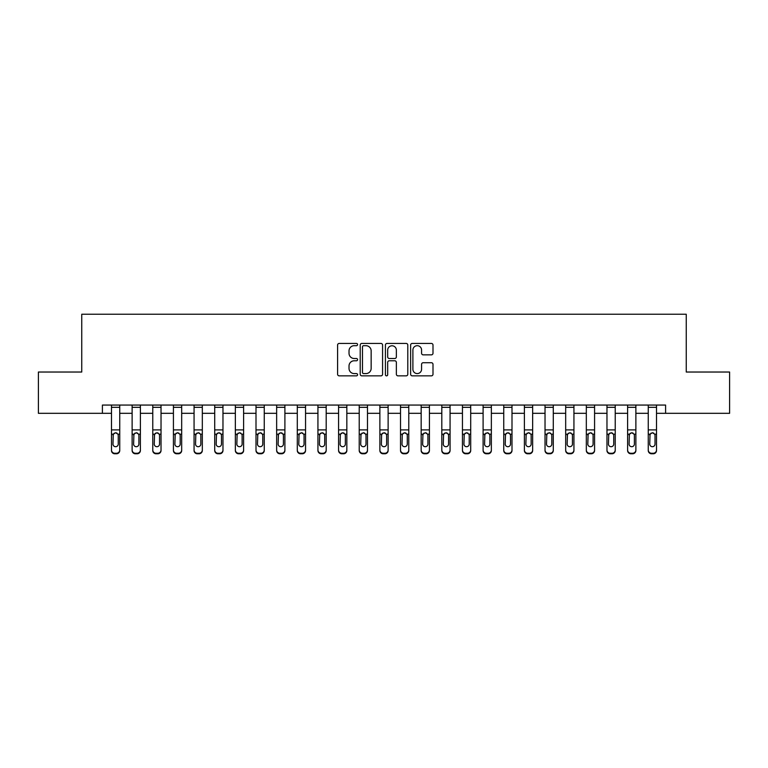 <?xml version="1.0" encoding="UTF-8"?>
<svg xmlns="http://www.w3.org/2000/svg" width="768" height="768" viewBox="0 0 768 768"><rect width="100%" height="100%" fill="white"/><g stroke="black" fill="none" stroke-linecap="round" stroke-linejoin="round"><path stroke-width="1.15" d="M357.571 344.563A1.133 1.133 0 0 0 356.438 343.43L339.216 343.43A1.622 1.622 0 0 0 337.594 345.053L337.594 374.227A1.622 1.622 0 0 0 339.216 375.85L356.438 375.85A1.133 1.133 0 0 0 357.571 374.717A1.133 1.133 0 0 0 356.438 373.584L354.211 373.584A5.184 5.184 0 0 1 349.027 368.39L349.027 365.962A5.184 5.184 0 0 1 354.211 360.778L356.438 360.778A1.133 1.133 0 0 0 357.571 359.635A1.133 1.133 0 0 0 356.438 358.502L354.211 358.502A5.184 5.184 0 0 1 349.027 353.318L349.027 350.88A5.184 5.184 0 0 1 354.211 345.696L356.438 345.696A1.133 1.133 0 0 0 357.571 344.563M431.376 354.854A1.622 1.622 0 0 0 432.998 353.232L432.998 345.053A1.622 1.622 0 0 0 431.376 343.43L412.253 343.43A1.622 1.622 0 0 0 410.63 345.053L410.63 374.227A1.622 1.622 0 0 0 412.253 375.85L431.376 375.85A1.622 1.622 0 0 0 432.998 374.227L432.998 364.339A1.622 1.622 0 0 0 431.376 362.717L423.187 362.717A1.622 1.622 0 0 0 421.574 364.339L421.574 369.245A4.339 4.339 0 0 1 417.235 373.584A4.339 4.339 0 0 1 412.896 369.245L412.896 350.035A4.339 4.339 0 0 1 417.235 345.696A4.339 4.339 0 0 1 421.574 350.035L421.574 353.232A1.622 1.622 0 0 0 423.187 354.854L431.376 354.854M102.403 413.318L38.4 413.318L38.4 372.029L81.754 372.029L81.754 314.218L686.246 314.218L686.246 372.029L729.6 372.029L729.6 413.318L665.597 413.318L665.597 405.062L102.403 405.062L102.403 413.318L111.485 413.318M382.579 345.053A1.622 1.622 0 0 0 380.957 343.43L361.834 343.43A1.622 1.622 0 0 0 360.211 345.053L360.211 374.227A1.622 1.622 0 0 0 361.834 375.85L380.957 375.85A1.622 1.622 0 0 0 382.579 374.227L382.579 345.053M387.043 343.43L406.166 343.43A1.622 1.622 0 0 1 407.789 345.053L407.789 374.227A1.622 1.622 0 0 1 406.166 375.85L397.987 375.85A1.622 1.622 0 0 1 396.365 374.227L396.365 362.39A1.622 1.622 0 0 0 394.742 360.778L389.309 360.778A1.622 1.622 0 0 0 387.686 362.39L387.686 374.717A1.133 1.133 0 0 1 386.554 375.85A1.133 1.133 0 0 1 385.421 374.717L385.421 345.053A1.622 1.622 0 0 1 387.043 343.43M119.741 413.318L132.125 413.318M140.39 413.318L152.774 413.318M161.03 413.318L173.424 413.318M181.68 413.318L194.064 413.318M202.32 413.318L214.714 413.318M222.97 413.318L235.354 413.318M243.61 413.318L256.003 413.318M264.259 413.318L276.643 413.318M284.899 413.318L297.293 413.318M305.549 413.318L317.933 413.318M326.189 413.318L338.582 413.318M346.838 413.318L359.222 413.318M367.488 413.318L379.872 413.318M388.128 413.318L400.512 413.318M408.778 413.318L421.162 413.318M429.418 413.318L441.811 413.318M450.067 413.318L462.451 413.318M470.707 413.318L483.101 413.318M491.357 413.318L503.741 413.318M511.997 413.318L524.39 413.318M532.646 413.318L545.03 413.318M553.286 413.318L565.68 413.318M573.936 413.318L586.32 413.318M594.576 413.318L606.97 413.318M615.226 413.318L627.61 413.318M635.875 413.318L648.259 413.318M656.515 413.318L665.597 413.318M363.61 345.696A1.133 1.133 0 0 0 362.477 346.829L362.477 372.442A1.133 1.133 0 0 0 363.61 373.584L365.962 373.584A5.184 5.184 0 0 0 371.155 368.39L371.155 350.88A5.184 5.184 0 0 0 365.962 345.696L363.61 345.696M396.365 350.112A4.339 4.339 0 0 0 392.026 345.782A4.339 4.339 0 0 0 387.686 350.112L387.686 356.88A1.622 1.622 0 0 0 389.309 358.502L394.742 358.502A1.622 1.622 0 0 0 396.365 356.88L396.365 350.112M111.485 405.062L111.485 449.99A3.302 3.274 -0 0 0 114.787 453.264L116.438 453.264A3.302 3.274 -0 0 0 119.741 449.99L119.741 450.499A3.302 3.274 180 0 1 116.438 453.782L116.438 453.264M119.741 434.688L119.741 450.499M118.253 444.086L118.253 435.389L118.253 444.086A2.64 2.621 180 0 1 115.613 446.707A2.64 2.621 180 0 0 118.253 444.086M112.973 444.605L112.973 444.086A2.64 2.621 180 0 0 115.613 446.707M114.23 433.123L112.973 435.187M116.995 433.123L115.613 432.73L117.965 434.17L118.253 435.389M119.741 405.062L119.741 449.99M114.787 453.264L114.787 453.782L116.438 453.782M114.787 453.782A3.302 3.274 180 0 1 111.485 450.499M111.485 434.17L113.261 434.17L112.973 444.086M113.261 434.17L115.613 432.73M132.125 405.062L132.125 449.99A3.302 3.274 -0 0 0 135.437 453.264L137.088 453.264A3.302 3.274 -0 0 0 140.39 449.99L140.39 450.499A3.302 3.274 180 0 1 137.088 453.782L137.088 453.264M140.39 434.688L140.39 450.499M138.902 444.086L138.902 435.389L138.902 444.086A2.64 2.621 180 0 1 136.262 446.707A2.64 2.621 180 0 0 138.902 444.086M133.613 444.605L133.613 444.086A2.64 2.621 180 0 0 136.262 446.707M134.88 433.123L133.613 435.187M137.635 433.123L136.262 432.73L138.605 434.17L138.902 435.389M152.774 405.062L152.774 449.99A3.302 3.274 -0 0 0 156.077 453.264L157.728 453.264A3.302 3.274 -0 0 0 161.03 449.99L161.03 450.499A3.302 3.274 180 0 1 157.728 453.782L157.728 453.264M161.03 434.688L161.03 450.499M159.542 444.086L159.542 435.389L159.542 444.086A2.64 2.621 180 0 1 156.902 446.707A2.64 2.621 180 0 0 159.542 444.086M154.262 444.605L154.262 444.086A2.64 2.621 180 0 0 156.902 446.707M155.52 433.123L154.262 435.187M158.285 433.123L156.902 432.73L159.254 434.17L159.542 435.389M173.424 405.062L173.424 449.99A3.302 3.274 -0 0 0 176.726 453.264L178.378 453.264A3.302 3.274 -0 0 0 181.68 449.99L181.68 450.499A3.302 3.274 180 0 1 178.378 453.782L178.378 453.264M181.68 434.688L181.68 450.499M180.192 444.086L180.192 435.389L180.192 444.086A2.64 2.621 180 0 1 177.552 446.707A2.64 2.621 180 0 0 180.192 444.086M174.902 444.605L174.902 444.086A2.64 2.621 180 0 0 177.552 446.707M176.17 433.123L174.902 435.187M178.925 433.123L177.552 432.73L179.894 434.17L180.192 435.389M140.39 405.062L140.39 449.99M135.437 453.264L135.437 453.782L137.088 453.782M135.437 453.782A3.302 3.274 180 0 1 132.125 450.499M132.125 434.17L133.91 434.17L133.613 444.086M133.91 434.17L136.262 432.73M161.03 405.062L161.03 449.99M156.077 453.264L156.077 453.782L157.728 453.782M156.077 453.782A3.302 3.274 180 0 1 152.774 450.499M152.774 434.17L154.55 434.17L154.262 444.086M154.55 434.17L156.902 432.73M181.68 405.062L181.68 449.99M176.726 453.264L176.726 453.782L178.378 453.782M176.726 453.782A3.302 3.274 180 0 1 173.424 450.499M173.424 434.17L175.2 434.17L174.902 444.086M175.2 434.17L177.552 432.73M194.064 405.062L194.064 449.99A3.302 3.274 -0 0 0 197.366 453.264L199.018 453.264A3.302 3.274 -0 0 0 202.32 449.99L202.32 450.499A3.302 3.274 180 0 1 199.018 453.782L199.018 453.264M202.32 434.688L202.32 450.499M200.832 444.086L200.832 435.389L200.832 444.086A2.64 2.621 180 0 1 198.192 446.707A2.64 2.621 180 0 0 200.832 444.086M195.552 444.605L195.552 444.086A2.64 2.621 180 0 0 198.192 446.707M196.819 433.123L195.552 435.187M199.574 433.123L198.192 432.73L200.544 434.17L200.832 435.389M202.32 405.062L202.32 449.99M197.366 453.264L197.366 453.782L199.018 453.782M197.366 453.782A3.302 3.274 180 0 1 194.064 450.499M194.064 434.17L195.84 434.17L195.552 444.086M195.84 434.17L198.192 432.73M214.714 405.062L214.714 449.99A3.302 3.274 -0 0 0 218.016 453.264L219.667 453.264A3.302 3.274 -0 0 0 222.97 449.99L222.97 450.499A3.302 3.274 180 0 1 219.667 453.782L219.667 453.264M222.97 434.688L222.97 450.499M221.482 444.086L221.482 435.389L221.482 444.086A2.64 2.621 180 0 1 218.842 446.707A2.64 2.621 180 0 0 221.482 444.086M216.192 444.605L216.192 444.086A2.64 2.621 180 0 0 218.842 446.707M217.459 433.123L216.192 435.187M220.214 433.123L218.842 432.73L221.184 434.17L221.482 435.389M235.354 405.062L235.354 449.99A3.302 3.274 -0 0 0 238.656 453.264L240.307 453.264A3.302 3.274 -0 0 0 243.61 449.99L243.61 450.499A3.302 3.274 180 0 1 240.307 453.782L240.307 453.264M243.61 434.688L243.61 450.499M242.131 444.086L242.131 435.389L242.131 444.086A2.64 2.621 180 0 1 239.482 446.707A2.64 2.621 180 0 0 242.131 444.086M236.842 444.605L236.842 444.086A2.64 2.621 180 0 0 239.482 446.707M238.109 433.123L236.842 435.187M240.864 433.123L239.482 432.73L241.834 434.17L242.131 435.389M256.003 405.062L256.003 449.99A3.302 3.274 -0 0 0 259.306 453.264L260.957 453.264A3.302 3.274 -0 0 0 264.259 449.99L264.259 450.499A3.302 3.274 180 0 1 260.957 453.782L260.957 453.264M264.259 434.688L264.259 450.499M262.771 444.086L262.771 435.389L262.771 444.086A2.64 2.621 180 0 1 260.131 446.707A2.64 2.621 180 0 0 262.771 444.086M257.491 444.605L257.491 444.086A2.64 2.621 180 0 0 260.131 446.707M258.749 433.123L257.491 435.187M261.504 433.123L260.131 432.73L262.483 434.17L262.771 435.389M276.643 405.062L276.643 449.99A3.302 3.274 -0 0 0 279.946 453.264L281.597 453.264A3.302 3.274 -0 0 0 284.899 449.99L284.899 450.499A3.302 3.274 180 0 1 281.597 453.782L281.597 453.264M284.899 434.688L284.899 450.499M283.421 444.086L283.421 435.389L283.421 444.086A2.64 2.621 180 0 1 280.771 446.707A2.64 2.621 180 0 0 283.421 444.086M278.131 444.605L278.131 444.086A2.64 2.621 180 0 0 280.771 446.707M279.398 433.123L278.131 435.187M282.154 433.123L280.771 432.73L283.123 434.17L283.421 435.389M297.293 405.062L297.293 449.99A3.302 3.274 -0 0 0 300.595 453.264L302.246 453.264A3.302 3.274 -0 0 0 305.549 449.99L305.549 450.499A3.302 3.274 180 0 1 302.246 453.782L302.246 453.264M305.549 434.688L305.549 450.499M304.061 444.086L304.061 435.389L304.061 444.086A2.64 2.621 180 0 1 301.421 446.707A2.64 2.621 180 0 0 304.061 444.086M298.781 444.605L298.781 444.086A2.64 2.621 180 0 0 301.421 446.707M300.038 433.123L298.781 435.187M302.794 433.123L301.421 432.73L303.773 434.17L304.061 435.389M222.97 405.062L222.97 449.99M218.016 453.264L218.016 453.782L219.667 453.782M218.016 453.782A3.302 3.274 180 0 1 214.714 450.499M214.714 434.17L216.49 434.17L216.192 444.086M216.49 434.17L218.842 432.73M243.61 405.062L243.61 449.99M238.656 453.264L238.656 453.782L240.307 453.782M238.656 453.782A3.302 3.274 180 0 1 235.354 450.499M235.354 434.17L237.13 434.17L236.842 444.086M237.13 434.17L239.482 432.73M264.259 405.062L264.259 449.99M259.306 453.264L259.306 453.782L260.957 453.782M259.306 453.782A3.302 3.274 180 0 1 256.003 450.499M256.003 434.17L257.779 434.17L257.491 444.086M257.779 434.17L260.131 432.73M284.899 405.062L284.899 449.99M279.946 453.264L279.946 453.782L281.597 453.782M279.946 453.782A3.302 3.274 180 0 1 276.643 450.499M276.643 434.17L278.429 434.17L278.131 444.086M278.429 434.17L280.771 432.73M305.549 405.062L305.549 449.99M300.595 453.264L300.595 453.782L302.246 453.782M300.595 453.782A3.302 3.274 180 0 1 297.293 450.499M297.293 434.17L299.069 434.17L298.781 444.086M299.069 434.17L301.421 432.73M317.933 405.062L317.933 449.99A3.302 3.274 -0 0 0 321.235 453.264L322.886 453.264A3.302 3.274 -0 0 0 326.189 449.99L326.189 450.499A3.302 3.274 180 0 1 322.886 453.782L322.886 453.264M326.189 434.688L326.189 450.499M324.71 444.086L324.71 435.389L324.71 444.086A2.64 2.621 180 0 1 322.061 446.707A2.64 2.621 180 0 0 324.71 444.086M319.421 444.605L319.421 444.086A2.64 2.621 180 0 0 322.061 446.707M320.688 433.123L319.421 435.187M323.443 433.123L322.061 432.73L324.413 434.17L324.71 435.389M326.189 405.062L326.189 449.99M321.235 453.264L321.235 453.782L322.886 453.782M321.235 453.782A3.302 3.274 180 0 1 317.933 450.499M317.933 434.17L319.718 434.17L319.421 444.086M319.718 434.17L322.061 432.73M338.582 405.062L338.582 449.99A3.302 3.274 -0 0 0 341.885 453.264L343.536 453.264A3.302 3.274 -0 0 0 346.838 449.99L346.838 450.499A3.302 3.274 180 0 1 343.536 453.782L343.536 453.264M346.838 434.688L346.838 450.499M345.35 444.086L345.35 435.389L345.35 444.086A2.64 2.621 180 0 1 342.71 446.707A2.64 2.621 180 0 0 345.35 444.086M340.07 444.605L340.07 444.086A2.64 2.621 180 0 0 342.71 446.707M341.328 433.123L340.07 435.187M344.093 433.123L342.71 432.73L345.062 434.17L345.35 435.389M346.838 405.062L346.838 449.99M341.885 453.264L341.885 453.782L343.536 453.782M341.885 453.782A3.302 3.274 180 0 1 338.582 450.499M338.582 434.17L340.358 434.17L340.07 444.086M340.358 434.17L342.71 432.73M359.222 405.062L359.222 449.99A3.302 3.274 -0 0 0 362.525 453.264L364.176 453.264A3.302 3.274 -0 0 0 367.488 449.99L367.488 450.499A3.302 3.274 180 0 1 364.176 453.782L364.176 453.264M367.488 434.688L367.488 450.499M366 444.086L366 435.389L366 444.086A2.64 2.621 180 0 1 363.35 446.707A2.64 2.621 180 0 0 366 444.086M360.71 444.605L360.71 444.086A2.64 2.621 180 0 0 363.35 446.707M361.978 433.123L360.71 435.187M364.733 433.123L363.35 432.73L365.702 434.17L366 435.389M367.488 405.062L367.488 449.99M362.525 453.264L362.525 453.782L364.176 453.782M362.525 453.782A3.302 3.274 180 0 1 359.222 450.499M359.222 434.17L361.008 434.17L360.71 444.086M361.008 434.17L363.35 432.73M379.872 405.062L379.872 449.99A3.302 3.274 -0 0 0 383.174 453.264L384.826 453.264A3.302 3.274 -0 0 0 388.128 449.99L388.128 450.499A3.302 3.274 180 0 1 384.826 453.782L384.826 453.264M388.128 434.688L388.128 450.499M386.64 444.086L386.64 435.389L386.64 444.086A2.64 2.621 180 0 1 384 446.707A2.64 2.621 180 0 0 386.64 444.086M381.36 444.605L381.36 444.086A2.64 2.621 180 0 0 384 446.707M382.618 433.123L381.36 435.187M385.382 433.123L384 432.73L386.352 434.17L386.64 435.389M388.128 405.062L388.128 449.99M383.174 453.264L383.174 453.782L384.826 453.782M383.174 453.782A3.302 3.274 180 0 1 379.872 450.499M379.872 434.17L381.648 434.17L381.36 444.086M381.648 434.17L384 432.73M400.512 405.062L400.512 449.99A3.302 3.274 -0 0 0 403.824 453.264L405.475 453.264A3.302 3.274 -0 0 0 408.778 449.99L408.778 450.499A3.302 3.274 180 0 1 405.475 453.782L405.475 453.264M408.778 434.688L408.778 450.499M407.29 444.086L407.29 435.389L407.29 444.086A2.64 2.621 180 0 1 404.65 446.707A2.64 2.621 180 0 0 407.29 444.086M402 444.605L402 444.086A2.64 2.621 180 0 0 404.65 446.707M403.267 433.123L402 435.187M406.022 433.123L404.65 432.73L406.992 434.17L407.29 435.389M408.778 405.062L408.778 449.99M403.824 453.264L403.824 453.782L405.475 453.782M403.824 453.782A3.302 3.274 180 0 1 400.512 450.499M400.512 434.17L402.298 434.17L402 444.086M402.298 434.17L404.65 432.73M421.162 405.062L421.162 449.99A3.302 3.274 -0 0 0 424.464 453.264L426.115 453.264A3.302 3.274 -0 0 0 429.418 449.99L429.418 450.499A3.302 3.274 180 0 1 426.115 453.782L426.115 453.264M429.418 434.688L429.418 450.499M427.93 444.086L427.93 435.389L427.93 444.086A2.64 2.621 180 0 1 425.29 446.707A2.64 2.621 180 0 0 427.93 444.086M422.65 444.605L422.65 444.086A2.64 2.621 180 0 0 425.29 446.707M423.907 433.123L422.65 435.187M426.672 433.123L425.29 432.73L427.642 434.17L427.93 435.389M429.418 405.062L429.418 449.99M424.464 453.264L424.464 453.782L426.115 453.782M424.464 453.782A3.302 3.274 180 0 1 421.162 450.499M421.162 434.17L422.938 434.17L422.65 444.086M422.938 434.17L425.29 432.73M441.811 405.062L441.811 449.99A3.302 3.274 -0 0 0 445.114 453.264L446.765 453.264A3.302 3.274 -0 0 0 450.067 449.99L450.067 450.499A3.302 3.274 180 0 1 446.765 453.782L446.765 453.264M450.067 434.688L450.067 450.499M448.579 444.086L448.579 435.389L448.579 444.086A2.64 2.621 180 0 1 445.939 446.707A2.64 2.621 180 0 0 448.579 444.086M443.29 444.605L443.29 444.086A2.64 2.621 180 0 0 445.939 446.707M444.557 433.123L443.29 435.187M447.312 433.123L445.939 432.73L448.282 434.17L448.579 435.389M462.451 405.062L462.451 449.99A3.302 3.274 -0 0 0 465.754 453.264L467.405 453.264A3.302 3.274 -0 0 0 470.707 449.99L470.707 450.499A3.302 3.274 180 0 1 467.405 453.782L467.405 453.264M470.707 434.688L470.707 450.499M469.219 444.086L469.219 435.389L469.219 444.086A2.64 2.621 180 0 1 466.579 446.707A2.64 2.621 180 0 0 469.219 444.086M463.939 444.605L463.939 444.086A2.64 2.621 180 0 0 466.579 446.707M465.206 433.123L463.939 435.187M467.962 433.123L466.579 432.73L468.931 434.17L469.219 435.389M483.101 405.062L483.101 449.99A3.302 3.274 -0 0 0 486.403 453.264L488.054 453.264A3.302 3.274 -0 0 0 491.357 449.99L491.357 450.499A3.302 3.274 180 0 1 488.054 453.782L488.054 453.264M491.357 434.688L491.357 450.499M489.869 444.086L489.869 435.389L489.869 444.086A2.64 2.621 180 0 1 487.229 446.707A2.64 2.621 180 0 0 489.869 444.086M484.579 444.605L484.579 444.086A2.64 2.621 180 0 0 487.229 446.707M485.846 433.123L484.579 435.187M488.602 433.123L487.229 432.73L489.571 434.17L489.869 435.389M503.741 405.062L503.741 449.99A3.302 3.274 -0 0 0 507.043 453.264L508.694 453.264A3.302 3.274 -0 0 0 511.997 449.99L511.997 450.499A3.302 3.274 180 0 1 508.694 453.782L508.694 453.264M511.997 434.688L511.997 450.499M510.509 444.086L510.509 435.389L510.509 444.086A2.64 2.621 180 0 1 507.869 446.707A2.64 2.621 180 0 0 510.509 444.086M505.229 444.605L505.229 444.086A2.64 2.621 180 0 0 507.869 446.707M506.496 433.123L505.229 435.187M509.251 433.123L507.869 432.73L510.221 434.17L510.509 435.389M524.39 405.062L524.39 449.99A3.302 3.274 -0 0 0 527.693 453.264L529.344 453.264A3.302 3.274 -0 0 0 532.646 449.99L532.646 450.499A3.302 3.274 180 0 1 529.344 453.782L529.344 453.264M532.646 434.688L532.646 450.499M531.158 444.086L531.158 435.389L531.158 444.086A2.64 2.621 180 0 1 528.518 446.707A2.64 2.621 180 0 0 531.158 444.086M525.869 444.605L525.869 444.086A2.64 2.621 180 0 0 528.518 446.707M527.136 433.123L525.869 435.187M529.891 433.123L528.518 432.73L530.87 434.17L531.158 435.389M545.03 405.062L545.03 449.99A3.302 3.274 -0 0 0 548.333 453.264L549.984 453.264A3.302 3.274 -0 0 0 553.286 449.99L553.286 450.499A3.302 3.274 180 0 1 549.984 453.782L549.984 453.264M553.286 434.688L553.286 450.499M551.808 444.086L551.808 435.389L551.808 444.086A2.64 2.621 180 0 1 549.158 446.707A2.64 2.621 180 0 0 551.808 444.086M546.518 444.605L546.518 444.086A2.64 2.621 180 0 0 549.158 446.707M547.786 433.123L546.518 435.187M550.541 433.123L549.158 432.73L551.51 434.17L551.808 435.389M565.68 405.062L565.68 449.99A3.302 3.274 -0 0 0 568.982 453.264L570.634 453.264A3.302 3.274 -0 0 0 573.936 449.99L573.936 450.499A3.302 3.274 180 0 1 570.634 453.782L570.634 453.264M573.936 434.688L573.936 450.499M572.448 444.086L572.448 435.389L572.448 444.086A2.64 2.621 180 0 1 569.808 446.707A2.64 2.621 180 0 0 572.448 444.086M567.168 444.605L567.168 444.086A2.64 2.621 180 0 0 569.808 446.707M568.426 433.123L567.168 435.187M571.181 433.123L569.808 432.73L572.16 434.17L572.448 435.389M586.32 405.062L586.32 449.99A3.302 3.274 -0 0 0 589.622 453.264L591.274 453.264A3.302 3.274 -0 0 0 594.576 449.99L594.576 450.499A3.302 3.274 180 0 1 591.274 453.782L591.274 453.264M594.576 434.688L594.576 450.499M593.098 444.086L593.098 435.389L593.098 444.086A2.64 2.621 180 0 1 590.448 446.707A2.64 2.621 180 0 0 593.098 444.086M587.808 444.605L587.808 444.086A2.64 2.621 180 0 0 590.448 446.707M589.075 433.123L587.808 435.187M591.83 433.123L590.448 432.73L592.8 434.17L593.098 435.389M606.97 405.062L606.97 449.99A3.302 3.274 -0 0 0 610.272 453.264L611.923 453.264A3.302 3.274 -0 0 0 615.226 449.99L615.226 450.499A3.302 3.274 180 0 1 611.923 453.782L611.923 453.264M615.226 434.688L615.226 450.499M613.738 444.086L613.738 435.389L613.738 444.086A2.64 2.621 180 0 1 611.098 446.707A2.64 2.621 180 0 0 613.738 444.086M608.458 444.605L608.458 444.086A2.64 2.621 180 0 0 611.098 446.707M609.715 433.123L608.458 435.187M612.48 433.123L611.098 432.73L613.45 434.17L613.738 435.389M627.61 405.062L627.61 449.99A3.302 3.274 -0 0 0 630.912 453.264L632.563 453.264A3.302 3.274 -0 0 0 635.875 449.99L635.875 450.499A3.302 3.274 180 0 1 632.563 453.782L632.563 453.264M635.875 434.688L635.875 450.499M634.387 444.086L634.387 435.389L634.387 444.086A2.64 2.621 180 0 1 631.738 446.707A2.64 2.621 180 0 0 634.387 444.086M629.098 444.605L629.098 444.086A2.64 2.621 180 0 0 631.738 446.707M630.365 433.123L629.098 435.187M633.12 433.123L631.738 432.73L634.09 434.17L634.387 435.389M648.259 405.062L648.259 449.99A3.302 3.274 -0 0 0 651.562 453.264L653.213 453.264A3.302 3.274 -0 0 0 656.515 449.99L656.515 450.499A3.302 3.274 180 0 1 653.213 453.782L653.213 453.264M656.515 434.688L656.515 450.499M655.027 444.086L655.027 435.389L655.027 444.086A2.64 2.621 180 0 1 652.387 446.707A2.64 2.621 180 0 0 655.027 444.086M649.747 444.605L649.747 444.086A2.64 2.621 180 0 0 652.387 446.707M651.005 433.123L649.747 435.187M653.77 433.123L652.387 432.73L654.739 434.17L655.027 435.389M450.067 405.062L450.067 449.99M445.114 453.264L445.114 453.782L446.765 453.782M445.114 453.782A3.302 3.274 180 0 1 441.811 450.499M441.811 434.17L443.587 434.17L443.29 444.086M443.587 434.17L445.939 432.73M470.707 405.062L470.707 449.99M465.754 453.264L465.754 453.782L467.405 453.782M465.754 453.782A3.302 3.274 180 0 1 462.451 450.499M462.451 434.17L464.227 434.17L463.939 444.086M464.227 434.17L466.579 432.73M491.357 405.062L491.357 449.99M486.403 453.264L486.403 453.782L488.054 453.782M486.403 453.782A3.302 3.274 180 0 1 483.101 450.499M483.101 434.17L484.877 434.17L484.579 444.086M484.877 434.17L487.229 432.73M511.997 405.062L511.997 449.99M507.043 453.264L507.043 453.782L508.694 453.782M507.043 453.782A3.302 3.274 180 0 1 503.741 450.499M503.741 434.17L505.517 434.17L505.229 444.086M505.517 434.17L507.869 432.73M532.646 405.062L532.646 449.99M527.693 453.264L527.693 453.782L529.344 453.782M527.693 453.782A3.302 3.274 180 0 1 524.39 450.499M524.39 434.17L526.166 434.17L525.869 444.086M526.166 434.17L528.518 432.73M553.286 405.062L553.286 449.99M548.333 453.264L548.333 453.782L549.984 453.782M548.333 453.782A3.302 3.274 180 0 1 545.03 450.499M545.03 434.17L546.816 434.17L546.518 444.086M546.816 434.17L549.158 432.73M573.936 405.062L573.936 449.99M568.982 453.264L568.982 453.782L570.634 453.782M568.982 453.782A3.302 3.274 180 0 1 565.68 450.499M565.68 434.17L567.456 434.17L567.168 444.086M567.456 434.17L569.808 432.73M594.576 405.062L594.576 449.99M589.622 453.264L589.622 453.782L591.274 453.782M589.622 453.782A3.302 3.274 180 0 1 586.32 450.499M586.32 434.17L588.106 434.17L587.808 444.086M588.106 434.17L590.448 432.73M615.226 405.062L615.226 449.99M610.272 453.264L610.272 453.782L611.923 453.782M610.272 453.782A3.302 3.274 180 0 1 606.97 450.499M606.97 434.17L608.746 434.17L608.458 444.086M608.746 434.17L611.098 432.73M635.875 405.062L635.875 449.99M630.912 453.264L630.912 453.782L632.563 453.782M630.912 453.782A3.302 3.274 180 0 1 627.61 450.499M627.61 434.17L629.395 434.17L629.098 444.086M629.395 434.17L631.738 432.73M656.515 405.062L656.515 449.99M651.562 453.264L651.562 453.782L653.213 453.782M651.562 453.782A3.302 3.274 180 0 1 648.259 450.499M648.259 434.17L650.035 434.17L649.747 444.086M650.035 434.17L652.387 432.73M117.965 434.17L119.741 434.17M111.485 429.898L119.741 429.898M111.485 407.318L119.741 407.318M138.605 434.17L140.39 434.17M132.125 429.898L140.39 429.898M132.125 407.318L140.39 407.318M159.254 434.17L161.03 434.17M152.774 429.898L161.03 429.898M152.774 407.318L161.03 407.318M179.894 434.17L181.68 434.17M173.424 429.898L181.68 429.898M173.424 407.318L181.68 407.318M200.544 434.17L202.32 434.17M194.064 429.898L202.32 429.898M194.064 407.318L202.32 407.318M221.184 434.17L222.97 434.17M214.714 429.898L222.97 429.898M214.714 407.318L222.97 407.318M241.834 434.17L243.61 434.17M235.354 429.898L243.61 429.898M235.354 407.318L243.61 407.318M262.483 434.17L264.259 434.17M256.003 429.898L264.259 429.898M256.003 407.318L264.259 407.318M283.123 434.17L284.899 434.17M276.643 429.898L284.899 429.898M276.643 407.318L284.899 407.318M303.773 434.17L305.549 434.17M297.293 429.898L305.549 429.898M297.293 407.318L305.549 407.318M324.413 434.17L326.189 434.17M317.933 429.898L326.189 429.898M317.933 407.318L326.189 407.318M345.062 434.17L346.838 434.17M338.582 429.898L346.838 429.898M338.582 407.318L346.838 407.318M365.702 434.17L367.488 434.17M359.222 429.898L367.488 429.898M359.222 407.318L367.488 407.318M386.352 434.17L388.128 434.17M379.872 429.898L388.128 429.898M379.872 407.318L388.128 407.318M406.992 434.17L408.778 434.17M400.512 429.898L408.778 429.898M400.512 407.318L408.778 407.318M427.642 434.17L429.418 434.17M421.162 429.898L429.418 429.898M421.162 407.318L429.418 407.318M448.282 434.17L450.067 434.17M441.811 429.898L450.067 429.898M441.811 407.318L450.067 407.318M468.931 434.17L470.707 434.17M462.451 429.898L470.707 429.898M462.451 407.318L470.707 407.318M489.571 434.17L491.357 434.17M483.101 429.898L491.357 429.898M483.101 407.318L491.357 407.318M510.221 434.17L511.997 434.17M503.741 429.898L511.997 429.898M503.741 407.318L511.997 407.318M530.87 434.17L532.646 434.17M524.39 429.898L532.646 429.898M524.39 407.318L532.646 407.318M551.51 434.17L553.286 434.17M545.03 429.898L553.286 429.898M545.03 407.318L553.286 407.318M572.16 434.17L573.936 434.17M565.68 429.898L573.936 429.898M565.68 407.318L573.936 407.318M592.8 434.17L594.576 434.17M586.32 429.898L594.576 429.898M586.32 407.318L594.576 407.318M613.45 434.17L615.226 434.17M606.97 429.898L615.226 429.898M606.97 407.318L615.226 407.318M634.09 434.17L635.875 434.17M627.61 429.898L635.875 429.898M627.61 407.318L635.875 407.318M654.739 434.17L656.515 434.17M648.259 429.898L656.515 429.898M648.259 407.318L656.515 407.318"/></g></svg>
